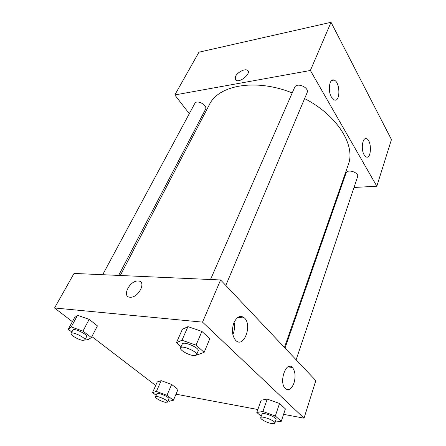 <?xml version="1.0" encoding="UTF-8"?>
<svg xmlns="http://www.w3.org/2000/svg" width="446" height="446" viewBox="0 0 446 446"><rect width="100%" height="100%" fill="white"/><g stroke="black" fill="none" stroke-linecap="round" stroke-linejoin="round"><path stroke-width="0.67" d="M189.305 113.68L174.815 94.948L198.949 52.188L331.032 22.3L391.454 139.57L376.814 186.227L354.007 187.471M236.124 80.336C240.628 82.967 252.202 72.358 247.235 70.178C244.586 68.556 237.4 72.38 235.538 76.372C237.4 72.38 244.586 68.556 247.235 70.178C252.202 72.358 240.623 82.962 236.124 80.336C234.825 79.6 234.629 78.279 235.538 76.372L235.321 79.656M174.815 94.948L310.383 70.485L331.032 22.3M198.481 125.543L197.611 124.417M340.772 188.195L340.075 188.234M331.439 97.094C327.487 90.661 329.522 77.883 334.087 80.096C340.415 82.053 340.499 102.903 334.149 99.876L331.439 97.094M364.114 154.801C360.574 149.081 362.665 136.459 366.701 138.806C372.059 140.852 371.395 159.88 366.049 156.875L364.114 154.801M310.383 70.485L376.814 186.227M225.804 285.451L307.065 92.774C309.663 87.528 296.629 81.936 294.616 87.433L210.512 279.514M296.127 359.788L357.597 176.783C359.348 172.535 347.261 168.594 346.068 173.003L285.022 348.053M118.642 275.422L205.522 109.298C207.947 105.362 196.742 99.196 194.818 103.422L102.697 274.708M284.448 347.445L348.265 164.803C355.841 145.836 337.934 115.704 304.618 98.583M292.214 92.919C255.614 78.139 218.289 85.242 209.358 104.693L120.292 275.494M290.931 367.287L289.421 366.344M315.824 380.611L220.614 279.965L202.54 322.135L304.038 418.17L315.824 380.611M72.386 321.644L54.546 307.974L74.047 273.431L220.614 279.965M233.882 322.832C236.971 316.504 240.489 314.887 244.447 317.992C252.542 325.251 243.717 348.672 235.739 340.415L235.494 340.159C232.115 335.621 231.58 329.845 233.882 322.832M293.986 383.036C291.589 389.124 288.713 390.986 285.368 388.622L285.2 388.455C278.594 382.071 286.248 360.413 292.414 367.487C295.269 371.195 295.793 376.374 293.986 383.036M161.173 380.655L157.282 381.927L161.173 380.655L171.654 384.458L161.173 380.655L156.401 391.443L166.966 395.323L173.416 400.252L169.346 401.244L168.22 400.831M177.999 389.464L171.654 384.458L177.999 389.464L173.416 400.252M77.537 315.289L74.471 317.797L77.537 315.289L89.167 319.369L77.537 315.289L71.232 326.946L82.956 331.116L91.374 337.544L88.074 339.696L85.504 338.776M97.418 325.881L89.167 319.369L97.418 325.881L91.374 337.544M187.95 326.639L182.358 329.321L187.95 326.639L201.899 331.406L187.95 326.639L181.968 340.253L196.056 345.137L204.134 352.357L198.219 354.559L196.859 354.085M209.798 338.743L201.899 331.406L209.798 338.743L204.134 352.357M304.038 418.17L283.589 414.34M257.844 409.517L175.992 394.186M54.546 307.974L202.54 322.135M155.699 385.495L91.87 336.579M267.232 399.086L261.127 400.229L267.232 399.086L279.536 403.474L267.232 399.086L262.9 411.513L275.316 415.995L281.275 421.319L275.204 422.072M285.39 408.904L279.536 403.474L285.39 408.904L281.275 421.319M232.862 334.606C234.546 330.637 234.953 326.544 234.083 322.347M138.182 281.002L138.321 281.008C146.879 281.164 138.544 298.023 130.148 297.231C121.306 297.092 129.864 280.144 138.182 281.002C129.87 280.144 121.306 297.092 130.148 297.231C138.55 298.023 146.879 281.164 138.327 281.013L138.182 281.002M156.212 395.323L152.549 392.569L156.401 391.443M167.668 402.114L169.001 399.008C170.093 397.336 157.377 391.822 156.903 393.757L155.537 396.851C154.807 397.927 161.419 401.59 165.327 402.292L167.668 402.114C168.75 400.475 156 394.944 155.537 396.851M166.966 395.323L171.654 384.458M152.549 392.569L157.282 381.927M71.873 332.014L68.238 329.287L71.232 326.946M84.846 340.03L86.602 336.674C88.146 334.617 73.768 327.671 72.915 330.073L71.115 333.424C69.994 334.874 78.546 339.936 82.833 340.393L84.846 340.03C86.373 338.007 71.951 331.055 71.115 333.424M82.956 331.116L89.167 319.369M68.238 329.287L74.471 317.797M261.222 416.296L256.807 412.461L262.9 411.513M274.842 423.148L276.046 419.569C277.2 417.339 262.41 411.641 261.975 414.144L260.732 417.696C260.035 419.023 266.585 422.602 271.235 423.46C273.353 423.862 274.552 423.756 274.842 423.148C275.985 420.957 261.155 415.232 260.732 417.696M275.316 415.995L279.536 403.474M256.807 412.461L261.127 400.229M181.076 346.743L176.421 342.701L181.968 340.253M196.541 354.838L198.197 350.913C199.947 347.958 183.195 340.744 182.258 344.039L180.546 347.947C179.392 349.854 187.894 354.899 193.213 355.501C195.092 355.741 196.201 355.518 196.541 354.838C198.275 351.939 181.461 344.691 180.546 347.947M196.056 345.137L201.899 331.406M176.421 342.701L182.358 329.321M334.087 80.096L331.668 80.497M366.701 138.806L364.672 139.013M244.447 317.992L237.813 317.418M292.414 367.487L287.91 366.88"/></g></svg>
